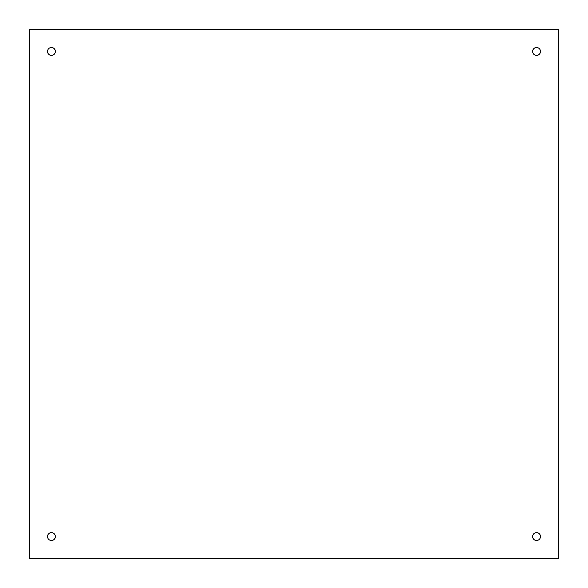 <?xml version="1.0" encoding="UTF-8"?>
<svg xmlns="http://www.w3.org/2000/svg" width="588" height="588" viewBox="0 0 588 588"><rect width="100%" height="100%" fill="white"/><g stroke="black" fill="none" stroke-linecap="round" stroke-linejoin="round"><path stroke-width="0.88" d="M51.45 55.382A3.932 3.932 0 0 1 48.047 49.488A3.932 3.932 0 0 1 54.853 49.488A3.932 3.932 0 0 1 51.45 55.382M51.45 540.482A3.932 3.932 0 0 1 48.047 534.588A3.932 3.932 0 0 1 54.853 534.588A3.932 3.932 0 0 1 51.45 540.482M536.55 540.482A3.932 3.932 0 0 1 533.147 534.588A3.932 3.932 0 0 1 539.953 534.588A3.932 3.932 0 0 1 536.55 540.482M536.55 55.382A3.932 3.932 0 0 1 533.147 49.488A3.932 3.932 0 0 1 539.953 49.488A3.932 3.932 0 0 1 536.55 55.382M29.4 29.4L29.4 558.6L558.6 558.6L558.6 29.4L29.4 29.4"/></g></svg>
